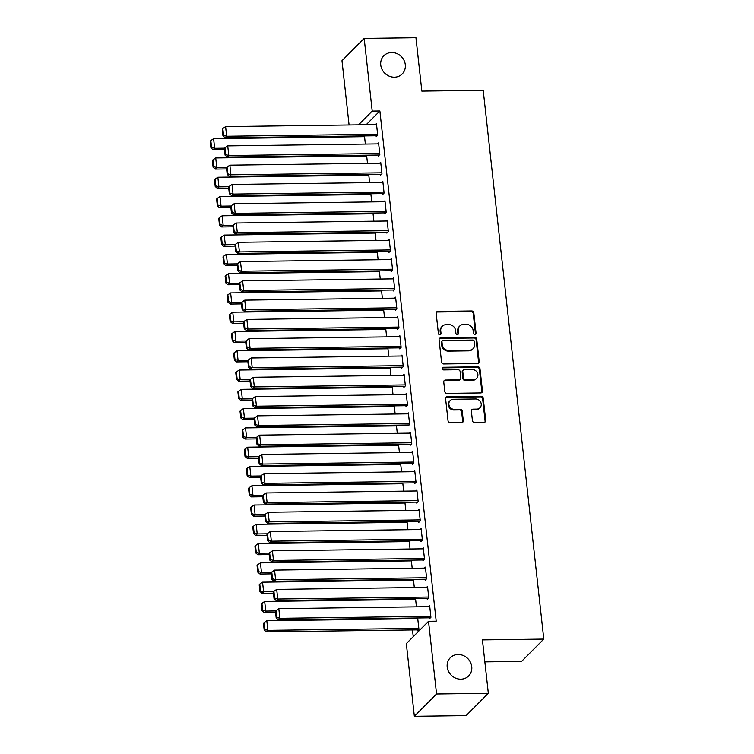 <?xml version="1.0" encoding="UTF-8"?>
<svg xmlns="http://www.w3.org/2000/svg" width="754" height="754" viewBox="0 0 754 754"><rect width="100%" height="100%" fill="white"/><g stroke="black" fill="none" stroke-linecap="round" stroke-linejoin="round"><path stroke-width="1.13" d="M474.869 334.305A1.385 1.263 44.9 0 0 476.038 332.966L473.814 312.853A1.979 1.8 44.9 0 0 471.731 310.987L437.848 311.43A1.979 1.8 44.9 0 0 436.17 313.353L438.394 333.457A1.385 1.263 44.9 0 0 440.694 334.418A1.385 1.263 44.9 0 0 441.024 333.428L440.741 330.827A6.343 5.759 44.9 0 1 442.268 326.265A6.343 5.759 44.9 0 1 446.095 324.682L448.922 324.654A6.343 5.759 44.9 0 1 455.614 330.629L455.897 333.23A1.385 1.263 44.9 0 0 458.196 334.192A1.385 1.263 44.9 0 0 458.536 333.193L458.243 330.591A6.343 5.759 44.9 0 1 459.77 326.039A6.343 5.759 44.9 0 1 463.597 324.456L466.424 324.418A6.343 5.759 44.9 0 1 473.116 330.393L473.399 332.995A1.385 1.263 44.9 0 0 474.869 334.305M475.35 334.201A1.385 1.263 44.9 0 0 475.435 333.57L473.22 313.457A1.979 1.8 44.9 0 0 471.127 311.591L437.245 312.033A1.979 1.8 44.9 0 0 436.387 312.269M440.336 334.663A1.385 1.263 44.9 0 0 440.43 334.031L440.138 331.43L440.741 330.827M457.838 334.437A1.385 1.263 44.9 0 0 457.932 333.796L457.65 331.195L458.243 330.591M458.121 654.5A12.931 11.725 44.9 0 0 450.317 657.724A12.931 11.725 44.9 0 0 448.489 671.38A12.931 11.725 44.9 0 0 460.845 679.184A12.931 11.725 44.9 0 0 468.649 675.961A12.931 11.725 44.9 0 0 470.468 662.304A12.931 11.725 44.9 0 0 458.121 654.5M391.656 52.507A12.931 11.725 44.9 0 0 383.852 55.721A12.931 11.725 44.9 0 0 382.033 69.377A12.931 11.725 44.9 0 0 394.38 77.181A12.931 11.725 44.9 0 0 402.184 73.967A12.931 11.725 44.9 0 0 404.012 60.311A12.931 11.725 44.9 0 0 391.656 52.507M472.428 420.628A1.979 1.8 44.9 0 0 474.52 422.494L484.021 422.372A1.979 1.8 44.9 0 0 485.699 420.449L483.229 398.121A1.979 1.8 44.9 0 0 481.137 396.246L447.263 396.698A1.979 1.8 44.9 0 0 445.586 398.612L448.055 420.949A1.979 1.8 44.9 0 0 450.147 422.815L461.627 422.664A1.979 1.8 44.9 0 0 463.295 420.751L462.24 411.194A1.979 1.8 44.9 0 0 460.147 409.318L454.455 409.394A5.306 4.816 44.9 0 1 449.393 406.199A5.306 4.816 44.9 0 1 450.138 400.591A5.306 4.816 44.9 0 1 453.343 399.271L475.642 398.979A5.306 4.816 44.9 0 1 480.713 402.184A5.306 4.816 44.9 0 1 479.968 407.782A5.306 4.816 44.9 0 1 476.764 409.102L473.041 409.149A1.979 1.8 44.9 0 0 471.373 411.071L472.428 420.628M428.526 621.296L436.557 693.991L414.351 716.3L406.331 643.605L428.526 621.296L436.198 621.192L379.875 110.979L372.203 111.083L358.508 124.844M349.074 124.966L341.977 60.697L364.173 38.388L415.944 37.7L421.844 91.111L483.21 90.301L543.794 639.081L482.428 639.892L488.328 693.303L436.557 693.991M364.173 38.388L372.203 111.083M477.527 363.503A1.979 1.8 44.9 0 0 479.195 361.59L476.735 339.253A1.979 1.8 44.9 0 0 474.643 337.387L440.76 337.839A1.979 1.8 44.9 0 0 439.092 339.752L441.552 362.09A1.979 1.8 44.9 0 0 443.644 363.956L477.527 363.503M479.978 368.687L482.447 391.024A1.979 1.8 44.9 0 1 480.769 392.938L446.896 393.39A1.979 1.8 44.9 0 1 444.803 391.514L443.748 381.958A1.979 1.8 44.9 0 1 445.416 380.044L459.158 379.865A1.979 1.8 44.9 0 0 460.835 377.942L460.138 371.599A1.979 1.8 44.9 0 0 458.046 369.733L443.738 369.922A1.385 1.263 44.9 0 1 442.607 367.622A1.385 1.263 44.9 0 1 443.446 367.273L477.895 366.821A1.979 1.8 44.9 0 1 479.978 368.687L479.384 369.29L481.844 391.628L482.447 391.024M484.86 661.88L521.589 661.39L543.794 639.081M427.198 598.535L427.301 599.496L428.8 597.988L427.527 586.423L426.557 587.394M415.322 598.685L414.549 599.458M415.548 598.685L416.453 606.838M422.937 559.968L423.051 560.929L424.549 559.421L423.267 547.856L422.297 548.837M411.062 560.128L410.299 560.891M411.288 560.118L412.193 568.28M418.677 521.4L418.79 522.371L420.289 520.863L419.007 509.289L418.036 510.269M406.802 521.561L406.038 522.334M407.037 521.561L407.933 529.713M414.427 482.843L414.53 483.804L416.029 482.296L414.757 470.722L413.776 471.702M402.542 482.994L401.778 483.766M402.777 482.994L403.673 491.146M410.167 444.276L410.27 445.237L411.769 443.729L410.496 432.165L409.526 433.135M398.291 444.426L397.518 445.199M398.517 444.426L399.422 452.579M405.906 405.709L406.02 406.67L407.518 405.162L406.236 393.597L405.266 394.578M394.031 405.869L393.268 406.632M394.257 405.859L395.162 414.021M401.656 367.141L401.759 368.112L403.258 366.604L401.976 355.03L401.005 356.011M389.771 367.302L389.007 368.075M390.007 367.302L390.902 375.454M397.396 328.574L397.499 329.545L398.998 328.037L397.726 316.463L396.745 317.443M385.511 328.735L384.747 329.507M385.746 328.735L386.642 336.887M393.136 290.017L393.239 290.978L394.747 289.47L393.465 277.906L392.495 278.876M381.26 290.167L380.487 290.94M381.486 290.167L382.391 298.32M388.876 251.45L388.989 252.411L390.487 250.903L389.205 239.338L388.235 240.319M377 251.61L376.237 252.373M377.226 251.6L378.131 259.762M384.625 212.882L384.728 213.844L386.227 212.345L384.955 200.771L383.974 201.752M372.74 213.043L371.976 213.816M372.976 213.043L373.871 221.195M380.365 174.315L380.468 175.286L381.967 173.778L380.695 162.204L379.724 163.184M368.489 174.476L367.716 175.248M368.715 174.476L369.62 182.628M376.105 135.758L376.208 136.719L377.716 135.211L376.434 123.637L375.464 124.617M364.229 135.909L363.466 136.681M364.455 135.909L365.36 144.061M379.875 110.979L366.171 124.74M357.971 135.993L358.056 136.757M360.101 155.277L360.176 156.031M362.222 174.56L362.306 175.314M364.352 193.844L364.436 194.598M366.482 213.128L366.567 213.882M368.612 232.411L368.697 233.165M370.742 251.685L370.827 252.449M372.872 270.969L372.957 271.732M375.002 290.252L375.077 291.016M377.123 309.536L377.207 310.29M379.253 328.819L379.337 329.573M381.383 348.103L381.467 348.857M383.513 367.387L383.598 368.141M385.643 386.67L385.728 387.424M387.773 405.944L387.858 406.708M389.903 425.228L389.988 425.991M392.033 444.511L392.108 445.275M394.154 463.795L394.238 464.558M396.284 483.078L396.368 483.832M398.414 502.362L398.498 503.116M400.544 521.645L400.628 522.399M402.674 540.929L402.759 541.683M404.804 560.203L404.889 560.967M406.934 579.487L407.009 580.25M409.054 598.77L409.139 599.534M411.184 618.054L411.269 618.817M412.504 629.939L413.239 636.659M366.359 155.192L365.586 155.965M366.585 155.192L367.49 163.345M378.235 155.041L378.338 156.003L379.837 154.495L378.565 142.921L377.594 143.901M370.61 193.759L369.846 194.532M370.845 193.759L371.741 201.912M382.495 193.599L382.598 194.57L384.097 193.062L382.825 181.488L381.844 182.468M374.87 232.326L374.107 233.09M375.106 232.317L376.001 240.479M386.745 232.166L386.859 233.127L388.357 231.619L387.075 220.055L386.105 221.035M379.13 270.893L378.367 271.657M379.356 270.884L380.261 279.037M391.006 270.733L391.119 271.694L392.617 270.186L391.335 258.622L390.365 259.593M383.39 309.451L382.617 310.224M383.616 309.451L384.521 317.604M395.266 309.3L395.369 310.262L396.868 308.754L395.596 297.18L394.625 298.16M387.641 348.018L386.877 348.791M387.876 348.018L388.772 356.171M399.526 347.858L399.629 348.829L401.128 347.321L399.856 335.747L398.875 336.727M391.901 386.585L391.137 387.349M392.137 386.576L393.032 394.738M403.776 386.425L403.89 387.386L405.388 385.878L404.106 374.314L403.136 375.294M396.161 425.152L395.398 425.916M396.387 425.143L397.292 433.305M408.037 424.992L408.14 425.953L409.648 424.445L408.366 412.881L407.396 413.852M400.421 463.71L399.648 464.483M400.647 463.71L401.552 471.863M412.297 463.559L412.4 464.521L413.899 463.013L412.627 451.439L411.656 452.419M404.672 502.277L403.908 503.05M404.907 502.277L405.803 510.43M416.557 502.117L416.66 503.088L418.159 501.58L416.887 490.006L415.906 490.986M408.932 540.844L408.168 541.608M409.158 540.835L410.063 548.997M420.807 540.684L420.921 541.645L422.419 540.137L421.137 528.573L420.166 529.553M413.192 579.411L412.419 580.175M413.418 579.402L414.323 587.564M425.067 579.251L425.171 580.212L426.679 578.704L425.397 567.14L424.427 568.12M417.33 629.873L417.433 630.844L418.932 629.336L417.678 617.969M417.443 617.969L416.679 618.742M429.328 617.818L429.431 618.78L430.93 617.272L429.657 605.698L428.677 606.678M488.328 693.303L466.123 715.612L414.351 716.3M459.77 326.039L459.167 326.642A6.343 5.759 44.9 0 0 457.65 331.195M442.268 326.265L441.665 326.868A6.343 5.759 44.9 0 0 440.138 331.43M478.385 363.277A1.979 1.8 44.9 0 0 478.601 362.193L476.132 339.856A1.979 1.8 44.9 0 0 474.04 337.99L440.157 338.442A1.979 1.8 44.9 0 0 439.299 338.669M474.323 341.373A1.385 1.263 44.9 0 0 472.862 340.063L443.126 340.459A1.385 1.263 44.9 0 0 441.957 341.798L442.259 344.54A6.343 5.759 44.9 0 0 448.95 350.525L469.271 350.252A6.343 5.759 44.9 0 0 473.107 348.668A6.343 5.759 44.9 0 0 474.634 344.116L474.323 341.373M442.287 340.808L441.684 341.411A1.385 1.263 44.9 0 0 441.354 342.401L441.957 341.798M473.107 348.668L472.504 349.272A6.343 5.759 44.9 0 1 468.677 350.855L448.347 351.128A6.343 5.759 44.9 0 1 441.656 345.144L441.354 342.401M481.627 392.702A1.979 1.8 44.9 0 0 481.844 391.628M460.355 379.366L459.761 379.969A1.979 1.8 44.9 0 1 458.564 380.468L444.822 380.647A1.979 1.8 44.9 0 0 443.965 380.874M479.384 369.29A1.979 1.8 44.9 0 0 477.291 367.424L442.843 367.877A1.385 1.263 44.9 0 0 442.362 367.98M473.418 379.677A5.306 4.816 44.9 0 0 476.622 378.348A5.306 4.816 44.9 0 0 477.367 372.749A5.306 4.816 44.9 0 0 472.296 369.545L464.445 369.649A1.979 1.8 44.9 0 0 462.767 371.571L463.465 377.905A1.979 1.8 44.9 0 0 465.557 379.78L473.418 379.677L472.815 380.28A5.306 4.816 44.9 0 0 476.019 378.951L476.622 378.348M463.248 370.148L462.645 370.751A1.979 1.8 44.9 0 0 462.174 372.174L462.767 371.571M472.815 380.28L464.964 380.384A1.979 1.8 44.9 0 1 462.871 378.508L462.174 372.174M479.968 407.782L479.365 408.385A5.306 4.816 44.9 0 1 476.16 409.705L472.447 409.752A1.979 1.8 44.9 0 0 471.589 409.988M450.138 400.591L449.535 401.194A5.306 4.816 44.9 0 0 448.79 406.802A5.306 4.816 44.9 0 0 453.861 409.997L454.455 409.394M462.485 422.438A1.979 1.8 44.9 0 0 462.702 421.354L461.646 411.797A1.979 1.8 44.9 0 0 459.554 409.922L453.861 409.997M484.879 422.136A1.979 1.8 44.9 0 0 485.095 421.052L482.626 398.725A1.979 1.8 44.9 0 0 480.543 396.849L446.66 397.301A1.979 1.8 44.9 0 0 445.803 397.537M224.579 148.17L214.654 148.302L213.589 138.661L364.54 136.662M211.554 147.341L210.809 140.593L210.206 141.196L210.95 147.944L211.554 147.341L214.654 148.302L213.156 149.81L224.475 149.66M213.589 138.661L210.809 140.593M210.95 147.944L213.156 149.81M377.603 134.25L226.652 136.248L225.154 137.756L377.188 135.739M376.538 124.608L225.587 126.606L226.652 136.248L223.552 135.286L222.807 128.538L222.204 129.141L222.948 135.89L223.552 135.286M225.154 137.756L222.948 135.89M222.807 128.538L225.587 126.606M226.709 167.454L216.784 167.586L215.719 157.944L366.67 155.946M213.684 166.625L212.939 159.876L212.336 160.479L213.08 167.228L213.684 166.625L216.784 167.586L215.286 169.094L226.605 168.943M215.719 157.944L212.939 159.876M213.08 167.228L215.286 169.094M228.839 186.738L218.914 186.869L217.849 177.228L368.8 175.23M215.814 185.908L215.06 179.16L214.466 179.763L215.21 186.511L215.814 185.908L218.914 186.869L217.416 188.377L228.726 188.227M217.849 177.228L215.06 179.16M215.21 186.511L217.416 188.377M379.733 153.533L228.782 155.522L227.284 157.03L379.319 155.022M378.668 143.891L227.717 145.89L228.782 155.522L225.682 154.561L224.937 147.812L224.334 148.415L225.078 155.164L225.682 154.561M227.284 157.03L225.078 155.164M224.937 147.812L227.717 145.89M381.863 172.807L230.912 174.805L229.414 176.313L381.439 174.306M380.798 163.175L229.847 165.164L230.912 174.805L227.812 173.844L227.067 167.096L226.464 167.699L227.208 174.447L227.812 173.844M229.414 176.313L227.208 174.447M227.067 167.096L229.847 165.164M230.969 206.021L221.045 206.153L219.98 196.511L370.93 194.513M217.934 205.192L217.19 198.443L216.596 199.047L217.34 205.795L217.934 205.192L221.045 206.153L219.537 207.661L230.856 207.51M219.98 196.511L217.19 198.443M217.34 205.795L219.537 207.661M233.099 225.305L223.165 225.437L222.11 215.795L373.06 213.797M220.064 224.475L219.32 217.727L218.726 218.33L219.471 225.078L220.064 224.475L223.165 225.437L221.667 226.945L232.986 226.794M222.11 215.795L219.32 217.727M219.471 225.078L221.667 226.945M383.993 192.091L233.043 194.089L231.544 195.597L383.569 193.59M382.928 182.449L231.978 184.447L233.043 194.089L229.942 193.128L229.197 186.379L228.594 186.983L229.339 193.731L229.942 193.128M231.544 195.597L229.339 193.731M229.197 186.379L231.978 184.447M386.123 211.374L235.173 213.373L233.674 214.881L385.699 212.873M385.058 201.733L234.108 203.731L235.173 213.373L232.072 212.411L231.318 205.663L230.724 206.266L231.469 213.014L232.072 212.411M233.674 214.881L231.469 213.014M231.318 205.663L234.108 203.731M235.22 244.588L225.295 244.72L224.23 235.078L375.181 233.08M222.194 243.759L221.45 237.01L220.847 237.614L221.591 244.362L222.194 243.759L225.295 244.72L223.797 246.228L235.116 246.077M224.23 235.078L221.45 237.01M221.591 244.362L223.797 246.228M388.253 230.658L237.303 232.656L235.795 234.164L387.829 232.157M387.188 221.016L236.238 223.014L237.303 232.656L234.192 231.695L233.448 224.946L232.854 225.55L233.599 232.298L234.192 231.695M235.795 234.164L233.599 232.298M233.448 224.946L236.238 223.014M237.35 263.872L227.425 264.004L226.36 254.362L377.311 252.364M224.324 263.042L223.58 256.294L222.977 256.897L223.721 263.646L224.324 263.042L227.425 264.004L225.927 265.512L237.246 265.361M226.36 254.362L223.58 256.294M223.721 263.646L225.927 265.512M390.383 249.942L239.423 251.94L237.925 253.448L389.959 251.431M389.318 240.3L238.358 242.298L239.423 251.94L236.322 250.978L235.578 244.23L234.984 244.833L235.729 251.582L236.322 250.978M237.925 253.448L235.729 251.582M235.578 244.23L238.358 242.298M239.48 283.146L229.555 283.278L228.49 273.636L379.441 271.647M226.454 282.316L225.71 275.568L225.107 276.171L225.851 282.92L226.454 282.316L229.555 283.278L228.057 284.786L239.376 284.644M228.49 273.636L225.71 275.568M225.851 282.92L228.057 284.786M241.61 302.429L231.685 302.561L230.62 292.92L381.571 290.931M228.585 301.6L227.84 294.852L227.237 295.455L227.981 302.203L228.585 301.6L231.685 302.561L230.187 304.069L241.506 303.919M230.62 292.92L227.84 294.852M227.981 302.203L230.187 304.069M243.74 321.713L233.815 321.845L232.75 312.203L383.701 310.205M230.715 320.884L229.97 314.135L229.367 314.738L230.111 321.487L230.715 320.884L233.815 321.845L232.317 323.353L243.636 323.202M232.75 312.203L229.97 314.135M230.111 321.487L232.317 323.353M245.87 340.997L235.945 341.128L234.88 331.487L385.831 329.489M232.835 340.167L232.091 333.419L231.497 334.022L232.241 340.77L232.835 340.167L235.945 341.128L234.437 342.636L245.757 342.486M234.88 331.487L232.091 333.419M232.241 340.77L234.437 342.636M248 360.28L238.076 360.412L237.01 350.77L387.961 348.772M234.965 359.451L234.221 352.702L233.627 353.306L234.371 360.054L234.965 359.451L238.076 360.412L236.567 361.92L247.887 361.769M237.01 350.77L234.221 352.702M234.371 360.054L236.567 361.92M250.13 379.564L240.196 379.696L239.131 370.054L390.091 368.056M237.095 378.734L236.351 371.986L235.748 372.589L236.502 379.337L237.095 378.734L240.196 379.696L238.698 381.204L250.017 381.053M239.131 370.054L236.351 371.986M236.502 379.337L238.698 381.204M252.251 398.847L242.326 398.979L241.261 389.337L392.212 387.339M239.225 398.018L238.481 391.269L237.878 391.873L238.622 398.621L239.225 398.018L242.326 398.979L240.828 400.487L252.147 400.336M241.261 389.337L238.481 391.269M238.622 398.621L240.828 400.487M254.381 418.131L244.456 418.263L243.391 408.621L394.342 406.623M241.355 417.301L240.611 410.553L240.008 411.156L240.752 417.904L241.355 417.301L244.456 418.263L242.958 419.771L254.277 419.62M243.391 408.621L240.611 410.553M240.752 417.904L242.958 419.771M256.511 437.414L246.586 437.537L245.521 427.904L396.472 425.906M243.485 436.585L242.741 429.827L242.138 430.43L242.882 437.179L243.485 436.585L246.586 437.537L245.088 439.045L256.407 438.903M245.521 427.904L242.741 429.827M242.882 437.179L245.088 439.045M392.504 269.225L241.553 271.223L240.055 272.731L392.089 270.714M391.439 259.583L240.488 261.581L241.553 271.223L238.453 270.262L237.708 263.514L237.105 264.117L237.849 270.865L238.453 270.262M240.055 272.731L237.849 270.865M237.708 263.514L240.488 261.581M394.634 288.509L243.683 290.507L242.185 292.015L394.219 289.998M393.569 278.867L242.618 280.865L243.683 290.507L240.583 289.545L239.838 282.797L239.235 283.4L239.979 290.149L240.583 289.545M242.185 292.015L239.979 290.149M239.838 282.797L242.618 280.865M396.764 307.792L245.813 309.781L244.315 311.289L396.35 309.281M395.699 298.15L244.748 300.149L245.813 309.781L242.713 308.829L241.968 302.071L241.365 302.674L242.109 309.432L242.713 308.829M244.315 311.289L242.109 309.432M241.968 302.071L244.748 300.149M398.894 327.076L247.943 329.064L246.445 330.572L398.47 328.565M397.829 317.434L246.878 319.423L247.943 329.064L244.843 328.103L244.098 321.355L243.495 321.958L244.239 328.706L244.843 328.103M246.445 330.572L244.239 328.706M244.098 321.355L246.878 319.423M401.024 346.35L250.074 348.348L248.575 349.856L400.6 347.848M399.959 336.708L249.008 338.706L250.074 348.348L246.973 347.387L246.228 340.638L245.625 341.242L246.369 347.99L246.973 347.387M248.575 349.856L246.369 347.99M246.228 340.638L249.008 338.706M403.154 365.633L252.204 367.632L250.696 369.14L402.73 367.132M402.089 355.992L251.139 357.99L252.204 367.632L249.093 366.67L248.349 359.922L247.755 360.525L248.5 367.273L249.093 366.67M250.696 369.14L248.5 367.273M248.349 359.922L251.139 357.99M405.284 384.917L254.324 386.915L252.826 388.423L404.86 386.416M404.219 375.275L253.269 377.273L254.324 386.915L251.223 385.954L250.479 379.205L249.885 379.809L250.63 386.557L251.223 385.954M252.826 388.423L250.63 386.557M250.479 379.205L253.269 377.273M407.405 404.201L256.454 406.199L254.956 407.707L406.99 405.69M406.349 394.559L255.389 396.557L256.454 406.199L253.353 405.237L252.609 398.489L252.006 399.092L252.76 405.841L253.353 405.237M254.956 407.707L252.76 405.841M252.609 398.489L255.389 396.557M409.535 423.484L258.584 425.482L257.086 426.99L409.12 424.973M408.47 413.842L257.519 415.84L258.584 425.482L255.483 424.521L254.739 417.773L254.136 418.376L254.88 425.124L255.483 424.521M257.086 426.99L254.88 425.124M254.739 417.773L257.519 415.84M258.641 456.688L248.716 456.82L247.651 447.179L398.602 445.19M245.616 455.859L244.871 449.111L244.268 449.714L245.012 456.462L245.616 455.859L248.716 456.82L247.218 458.328L258.537 458.178M247.651 447.179L244.871 449.111M245.012 456.462L247.218 458.328M411.665 442.768L260.714 444.766L259.216 446.274L411.25 444.257M410.6 433.126L259.649 435.124L260.714 444.766L257.614 443.804L256.869 437.056L256.266 437.659L257.01 444.408L257.614 443.804M259.216 446.274L257.01 444.408M256.869 437.056L259.649 435.124M260.771 475.972L250.846 476.104L249.781 466.462L400.732 464.464M247.746 475.143L246.992 468.394L246.398 468.997L247.142 475.746L247.746 475.143L250.846 476.104L249.348 477.612L260.658 477.461M249.781 466.462L246.992 468.394M247.142 475.746L249.348 477.612M413.795 462.051L262.844 464.049L261.346 465.548L413.371 463.54M412.73 452.409L261.779 454.408L262.844 464.049L259.744 463.088L258.999 456.34L258.396 456.933L259.14 463.691L259.744 463.088M261.346 465.548L259.14 463.691M258.999 456.34L261.779 454.408M262.901 495.255L252.976 495.387L251.911 485.746L402.862 483.748M249.866 494.426L249.122 487.678L248.528 488.281L249.272 495.029L249.866 494.426L252.976 495.387L251.468 496.895L262.788 496.745M251.911 485.746L249.122 487.678M249.272 495.029L251.468 496.895M415.925 481.335L264.974 483.323L263.476 484.831L415.501 482.824M414.86 471.693L263.909 473.682L264.974 483.323L261.874 482.362L261.129 475.614L260.526 476.217L261.27 482.965L261.874 482.362M263.476 484.831L261.27 482.965M261.129 475.614L263.909 473.682M265.031 514.539L255.097 514.671L254.041 505.029L404.992 503.031M251.996 513.71L251.252 506.961L250.658 507.565L251.402 514.313L251.996 513.71L255.097 514.671L253.598 516.179L264.918 516.028M254.041 505.029L251.252 506.961M251.402 514.313L253.598 516.179M418.055 500.609L267.104 502.607L265.606 504.115L417.631 502.107M416.99 490.967L266.039 492.965L267.104 502.607L264.004 501.646L263.25 494.897L262.656 495.501L263.4 502.249L264.004 501.646M265.606 504.115L263.4 502.249M263.25 494.897L266.039 492.965M267.152 533.823L257.227 533.955L256.162 524.313L407.113 522.315M254.126 532.993L253.382 526.245L252.778 526.848L253.523 533.596L254.126 532.993L257.227 533.955L255.729 535.463L267.048 535.312M256.162 524.313L253.382 526.245M253.523 533.596L255.729 535.463M420.185 519.892L269.235 521.891L267.727 523.399L419.761 521.391M419.12 510.251L268.17 512.249L269.235 521.891L266.124 520.929L265.38 514.181L264.786 514.784L265.531 521.532L266.124 520.929M267.727 523.399L265.531 521.532M265.38 514.181L268.17 512.249M269.282 553.106L259.357 553.238L258.292 543.596L409.243 541.598M256.256 552.277L255.512 545.528L254.909 546.132L255.653 552.88L256.256 552.277L259.357 553.238L257.859 554.746L269.178 554.595M258.292 543.596L255.512 545.528M255.653 552.88L257.859 554.746M422.315 539.176L271.355 541.174L269.857 542.682L421.891 540.675M421.25 529.534L270.29 531.532L271.355 541.174L268.254 540.213L267.51 533.464L266.916 534.068L267.661 540.816L268.254 540.213M269.857 542.682L267.661 540.816M267.51 533.464L270.29 531.532M271.412 572.39L261.487 572.522L260.422 562.88L411.373 560.882M258.386 571.56L257.642 564.812L257.039 565.415L257.783 572.163L258.386 571.56L261.487 572.522L259.989 574.03L271.308 573.879M260.422 562.88L257.642 564.812M257.783 572.163L259.989 574.03M424.436 558.46L273.485 560.458L271.987 561.966L424.021 559.958M423.371 548.818L272.42 550.816L273.485 560.458L270.384 559.496L269.64 552.748L269.037 553.351L269.781 560.099L270.384 559.496M271.987 561.966L269.781 560.099M269.64 552.748L272.42 550.816M273.542 591.673L263.617 591.796L262.552 582.163L413.503 580.165M260.516 590.844L259.772 584.086L259.169 584.689L259.913 591.447L260.516 590.844L263.617 591.796L262.119 593.304L273.438 593.162M262.552 582.163L259.772 584.086M259.913 591.447L262.119 593.304M426.566 577.743L275.615 579.741L274.117 581.249L426.151 579.232M425.501 568.101L274.55 570.099L275.615 579.741L272.514 578.78L271.77 572.032L271.167 572.635L271.911 579.383L272.514 578.78M274.117 581.249L271.911 579.383M271.77 572.032L274.55 570.099M275.672 610.947L265.747 611.079L264.682 601.438L415.633 599.449M262.646 610.118L261.902 603.37L261.299 603.973L262.043 610.721L262.646 610.118L265.747 611.079L264.249 612.587L275.568 612.436M264.682 601.438L261.902 603.37M262.043 610.721L264.249 612.587M428.696 597.027L277.745 599.025L276.247 600.533L428.281 598.516M427.631 587.385L276.68 589.383L277.745 599.025L274.644 598.063L273.9 591.315L273.297 591.918L274.041 598.667L274.644 598.063M276.247 600.533L274.041 598.667M273.9 591.315L276.68 589.383M418.828 628.365L267.877 630.363L266.812 620.721L417.763 618.723M264.767 629.401L264.023 622.653L263.429 623.256L264.173 630.005L264.767 629.401L267.877 630.363L266.369 631.871L418.404 629.863M266.812 620.721L264.023 622.653M264.173 630.005L266.369 631.871M430.826 616.31L279.875 618.308L278.377 619.816L430.402 617.799M429.761 606.668L278.81 608.666L279.875 618.308L276.775 617.347L276.03 610.599L275.427 611.202L276.171 617.95L276.775 617.347M278.377 619.816L276.171 617.95M276.03 610.599L278.81 608.666M475.435 333.57L476.038 332.966M440.43 334.031L441.024 333.428M457.932 333.796L458.536 333.193M437.245 312.033L437.848 311.43M471.127 311.591L471.731 310.987M473.22 313.457L473.814 312.853M440.157 338.442L440.76 337.839M474.04 337.99L474.643 337.387M476.132 339.856L476.735 339.253M478.601 362.193L479.195 361.59M441.656 345.144L442.259 344.54M448.347 351.128L448.95 350.525M468.677 350.855L469.271 350.252M444.822 380.647L445.416 380.044M458.564 380.468L459.158 379.865M442.843 367.877L443.446 367.273M477.291 367.424L477.895 366.821M462.871 378.508L463.465 377.905M464.964 380.384L465.557 379.78M472.447 409.752L473.041 409.149M476.16 409.705L476.764 409.102M459.554 409.922L460.147 409.318M461.646 411.797L462.24 411.194M462.702 421.354L463.295 420.751M446.66 397.301L447.263 396.698M480.543 396.849L481.137 396.246M482.626 398.725L483.229 398.121M485.095 421.052L485.699 420.449"/></g></svg>
